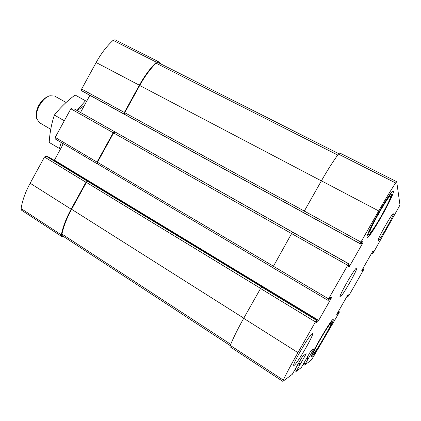 <?xml version="1.0" encoding="UTF-8"?>
<svg xmlns="http://www.w3.org/2000/svg" width="421" height="421" viewBox="0 0 421 421"><rect width="100%" height="100%" fill="white"/><g stroke="black" fill="none" stroke-linecap="round" stroke-linejoin="round"><path stroke-width="0.63" d="M370.027 232.339L370.18 232.403C372.311 233.018 392.077 197.923 390.435 196.397C389.699 193.05 367.875 231.508 370.027 232.339M378.347 214.073L378.621 214.984L377.716 215.205M314.108 352.63C316.413 351.409 331.985 324.459 330.859 323.644C330.49 321.155 311.629 353.493 313.913 352.714L314.108 352.63M316.087 322.512L317.629 321.912L318.665 320.392L330.974 298.799L331.627 297.384L330.301 297.579L328.638 300.184L327.927 300.315L328.575 298.857L347.704 265.298L348.709 263.856L349.246 264.041L347.92 266.672L348.951 266.977L349.919 265.572L362.318 243.827L363.034 242.275L362.234 241.559L360.639 244.048L360.202 243.691L360.934 242.091L378.7 210.921C384.736 200.349 390.378 191.029 395.619 182.961L396.703 181.714L399.95 204.759L399.219 206.437L373.332 252.758L372.617 253.831L372.359 253.621L373.432 251.569L372.938 251.126L372.206 252.221L362.297 269.577L361.728 270.761L362.36 270.945L363.586 268.982L363.902 269.093L363.339 270.25L348.877 295.568L347.704 296.784L348.73 294.821L347.92 294.942L347.146 296.11L337.289 313.366L336.763 314.461L337.721 314.092L338.984 312.061L339.463 311.887L338.942 312.961L312.308 358.608L311.161 360.229L304.588 365.123L313.934 348.735L311.014 350.635L301.31 367.58L296.105 371.459L299.989 364.749L298.257 363.644M299.989 364.749L306.209 353.766L302.773 355.992L292.274 374.327L282.917 381.315L283.259 380.068C287.138 372.148 292.027 363.002 297.931 352.63L315.445 321.897L316.518 320.328L317.339 320.028L316.076 322.512M282.807 381.352L230.019 346.772L230.261 345.399C233.55 337.421 238.028 328.396 243.701 318.323L260.557 288.501L261.93 287.054L45.905 156.023L48.615 157.001M272.671 267.624L327.912 300.31L272.671 267.624L291.595 233.581L292.863 232.334L74.691 109.181M360.202 243.691L303.752 212.694L304.32 211.068L321.412 180.83C327.228 170.584 332.895 161.669 338.421 154.086L339.679 152.949L396.677 181.667M372.617 253.831L371.606 253.274L372.617 253.831M87.347 181.183L85.963 182.267L71.154 209.174C66.197 218.273 62.918 226.84 61.313 234.876L61.661 236.481L64.081 236.891M61.661 236.481L21.56 210.205L21.087 208.558C22.339 200.543 25.36 192.102 30.149 183.235L44.479 157.028L45.905 156.023M318.665 320.392L54.425 160.143L54.256 160.417M54.425 160.143L63.382 143.782M114.544 131.762L113.207 132.752L97.056 162.106L96.941 163.637L97.367 163.811M96.898 163.606L55.183 138.93L55.214 137.393L70.844 108.802L72.223 107.887M349.246 264.041L74.68 109.176L349.246 264.041M80.527 112.47L89.889 95.362M84.016 92.136L81.611 90.715L81.642 89.047L96.146 62.524C101.098 53.556 106.755 46.157 113.107 40.332L115.007 39.748L158.175 61.498L161.122 64.071M84.011 92.131L360.639 244.048L84 92.125M158.175 61.498L156.38 62.176C150.15 68.328 144.477 76.006 139.362 85.216L124.374 112.46L124.248 114.128L124.616 114.349L124.742 112.686L139.714 85.479C144.614 76.648 150.05 69.207 156.017 63.155L157.859 62.424L338.731 153.681M303.752 212.694L124.616 114.349M312.282 333.616L312.529 333.59C314.498 333.885 297.352 363.576 294.2 365.328L293.805 365.433C291.653 365.386 309.83 334.085 312.282 333.616M393.356 213.852C394.13 215.199 379.116 241.565 378.258 240.365L378.232 240.338C376.895 239.938 392.525 212.389 393.303 213.773L393.356 213.852M311.793 356.687C314.924 354.877 335.153 319.728 333.174 319.539C332.216 317.345 309.172 356.845 311.456 356.787L311.793 356.687M367.175 237.344L367.228 237.386C369.333 239.602 396.182 191.939 393.203 191.218C391.441 188.487 364.254 236.718 367.175 237.344M340.147 296.984C341.863 297.242 358.376 268.356 356.64 268.13C355.677 266.467 338.142 296.979 340.057 296.973L340.147 296.984M272.634 267.503L97.346 163.795L97.461 162.269L113.596 132.947L114.928 131.957M230.192 345.578L62.276 235.713L61.94 234.044C63.618 226.251 66.839 217.994 71.596 209.274L86.384 182.404L87.763 181.319M368.907 234.308C370.391 237.149 395.351 192.581 391.267 194.323C388.683 194.223 367.286 232.292 368.849 234.176L368.907 234.308M313.198 354.224C315.982 352.661 334.263 320.718 331.637 322.002C330.075 321.597 311.814 352.898 312.861 354.208L313.198 354.224M378.016 214.668L378.621 214.984M382.784 206.479L383.121 206.653M46.863 97.209C41.111 99.372 35.432 109.255 36.453 115.312M66.081 102.482L54.614 96.03L49.946 95.767C42.5 97.54 34.548 111.376 36.759 118.701L39.442 122.669L50.746 129.305M61.234 142.508L59.372 148.481L49.194 142.409C49.773 132.852 51.504 123.737 54.383 115.054C60.308 107.602 67.213 100.924 75.096 95.014L85.489 100.772L76.98 110.47M54.383 115.054L64.302 120.764M84.247 105.671L77.122 110.555M62.576 143.303L62.808 144.835M296.637 370.327L295.226 369.417M283.259 380.068L230.261 345.399M297.931 352.63L243.701 318.323M315.445 321.897L260.557 288.501M316.518 320.328L261.715 287.054M328.575 298.857L273.192 266.146M347.704 265.298L113.596 132.947M348.709 263.856L292.69 232.255M360.934 242.091L304.32 211.068M378.7 210.921L321.412 180.83M395.619 182.961L338.421 154.086M363.897 269.093L362.897 268.53L363.902 269.093M339.458 311.887L338.468 311.303L339.463 311.887M305.093 364.065L303.883 363.291M299.326 365.607L297.726 364.581M299.815 364.875L298.163 363.818M300.478 364.018L298.694 362.881M305.662 354.929L305.025 354.529M61.313 234.876L21.087 208.558M71.154 209.174L30.149 183.235M85.963 182.267L44.479 157.028M48.583 156.975L317.339 320.028L48.547 156.959M317.629 321.912L316.676 321.334M330.974 298.799L329.885 298.157M97.056 162.106L55.214 137.393M113.207 132.752L70.844 108.802M348.951 266.977L347.993 266.435M349.919 265.572L348.814 264.946M362.318 243.827L361.202 243.212M363.034 242.275L362.065 241.743M124.248 114.128L81.611 90.715M124.374 112.46L81.642 89.047M139.362 85.216L96.146 62.524M156.38 62.176L113.107 40.332M372.359 253.621L371.638 253.221M372.648 253.021L371.964 252.647M373.138 252.168L372.459 251.795M373.432 251.569L372.827 251.237M362.36 270.945L361.765 270.608M362.728 270.393L362.055 270.014M363.218 269.54L362.539 269.156M363.586 268.982L362.865 268.577M346.993 296.373L347.704 296.784L346.993 296.368M347.972 296.231L347.304 295.837M348.462 295.379L347.841 295.016M337.721 314.092L337.095 313.719M338.11 313.503L337.442 313.103M338.595 312.65L337.926 312.256M338.984 312.061L338.273 311.64M307.593 359.692L306.214 358.824M308.035 359.018L306.614 358.118M308.188 358.913L306.698 357.971M308.63 358.239L307.098 357.271M313.435 349.819L312.845 349.446M304.309 211.089L124.742 112.686M321.376 180.893L139.714 85.479M337.731 155.033L156.017 63.155M273.229 266.077L97.461 162.269M260.615 288.401L86.384 182.404M243.78 318.176L71.596 209.274M230.713 344.31L61.94 234.044M369.964 232.06L370.18 232.403M390.02 196.407L390.435 196.397M296.105 371.459L294.611 370.496M304.588 365.123L303.304 364.307M96.941 163.637L55.183 138.93M272.634 267.509L97.346 163.795M391.267 194.323L390.909 193.213M368.849 234.176L367.701 234.481M331.637 322.002L331.411 321.202M312.861 354.208L312.061 354.387"/></g></svg>
